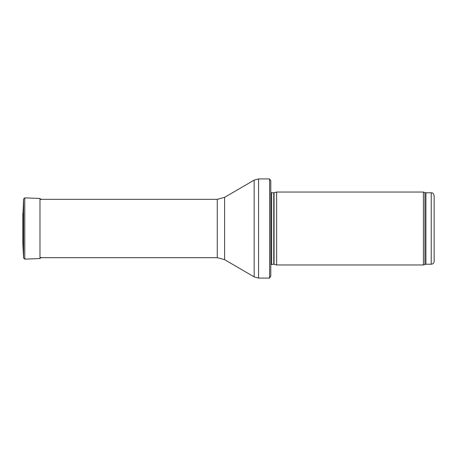 <?xml version="1.0" encoding="UTF-8"?>
<svg xmlns="http://www.w3.org/2000/svg" width="457" height="457" viewBox="0 0 457 457"><rect width="100%" height="100%" fill="white"/><g stroke="black" fill="none" stroke-linecap="round" stroke-linejoin="round"><path stroke-width="0.69" d="M431.231 264.232L431.231 192.768C432.122 193.391 432.653 191.569 434.15 195.682L434.15 261.318C433.979 263.089 433.008 264.06 431.231 264.232L425.913 264.232L423.393 264.963L276.634 264.963L276.634 192.037L423.393 192.037L423.393 264.963M274.057 264.272L274.057 192.728L273.754 192.768L273.754 264.232L276.634 264.963M273.754 264.232L270.795 264.58M270.795 180.955L270.795 276.045L269.596 278.09L269.596 178.91L270.795 180.955L270.795 267.882M269.596 278.09L258.576 278.09L254.166 276.896L224.615 259.656L217.264 257.668L39.97 257.668M41.073 199.635L39.97 198.452L24.769 197.87L23.581 198.966L23.056 212.636M23.056 244.415L23.056 212.585L22.85 243.758L23.581 258.034L23.581 198.966L23.056 212.585M22.85 243.758L22.85 213.322M431.231 192.768L425.913 192.768L425.913 264.232M425.913 192.768L424.913 192.591L424.913 264.409M273.754 192.768L271.629 192.768L271.629 264.232M269.596 178.91L258.576 178.91L258.576 278.09M217.264 257.668L217.264 199.332L224.615 197.344L254.166 180.104L254.166 276.896M224.615 197.344L224.615 259.656M39.97 198.452L39.97 258.548L41.073 257.405M24.769 197.87L24.769 259.13L39.97 258.548M424.913 192.591L423.393 192.037M274.057 192.728L276.634 192.037M271.629 192.768L270.795 192.42M254.166 180.104L258.576 178.91M217.264 199.332L39.97 199.332M24.769 259.13L23.581 258.034"/></g></svg>
